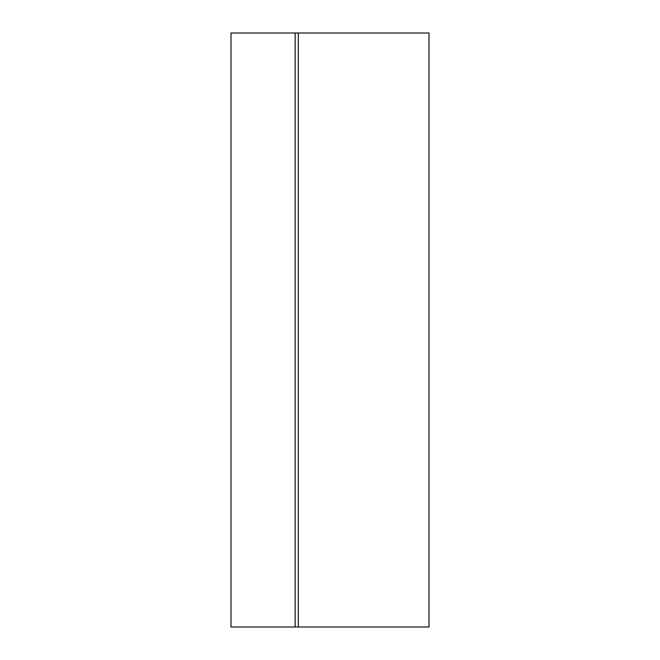 <?xml version="1.0" encoding="UTF-8"?>
<svg xmlns="http://www.w3.org/2000/svg" width="660" height="660" viewBox="0 0 660 660"><rect width="100%" height="100%" fill="white"/><g stroke="black" fill="none" stroke-linecap="round" stroke-linejoin="round"><path stroke-width="0.99" d="M295.152 33L231 33L231 627L429 627L429 33L295.152 33L295.152 627M298.32 33L298.32 627"/></g></svg>
